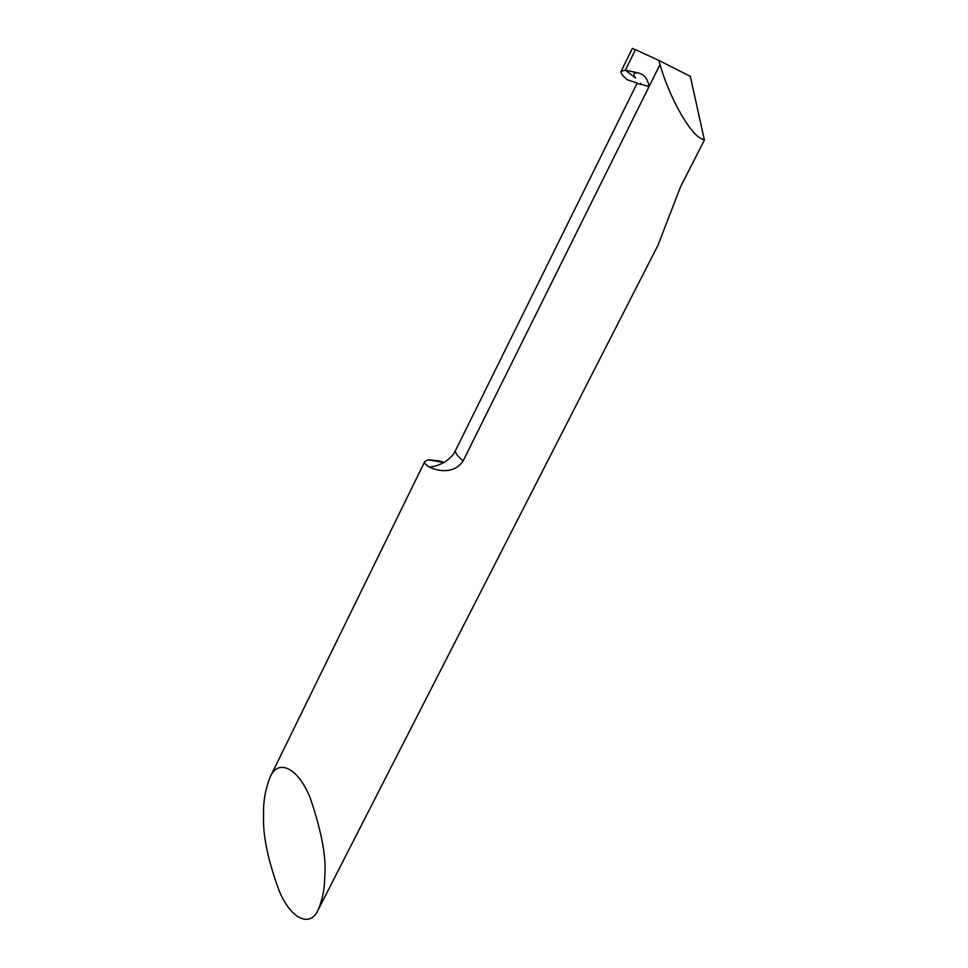 <?xml version="1.0" encoding="UTF-8"?>
<svg xmlns="http://www.w3.org/2000/svg" width="968" height="968" viewBox="0 0 968 968"><rect width="100%" height="100%" fill="white"/><g stroke="black" fill="none" stroke-linecap="round" stroke-linejoin="round"><path stroke-width="1.45" d="M635.601 77.972C632.903 74.669 633.495 72.939 637.392 72.794L625.352 70.168L635.601 77.972L625.352 70.168L635.431 49.67L658.942 60.464L659.97 64.59C669.36 97.175 689.276 132.785 700.917 138.436L704.401 140.058L690.329 76.351L658.942 60.464M317.964 910.21C310.74 926.63 292.312 921.04 279.546 891.83C267.93 860.443 262.618 834.936 263.599 815.31C263.078 802.17 265.268 789.392 270.181 777.001C277.32 759.553 296.958 765.591 310.075 797.559C321.679 831.464 326.567 857.902 324.74 876.875C324.704 888.818 322.441 899.925 317.964 910.21L657.95 245.315L680.528 186.86L704.401 140.058M637.392 72.794C643.926 73.919 647.81 78.517 649.044 86.588C642.45 84.494 638.372 83.575 636.811 83.853L637.198 82.994M444.409 462.365L438.153 460.744L428.171 459.776L424.807 461.47C424.141 463.043 425.702 464.93 429.489 467.133C434.995 470.085 453.351 475.578 463.115 460.95L659.97 64.59M632.298 48.46L635.431 49.67L625.352 70.168L621.093 71.281C620.585 72.564 621.71 74.536 624.469 77.198L626.998 79.666L637.174 83.042M640.671 83.248L641.566 84.47M463.115 460.95C457.271 455.952 454.766 452.407 455.613 450.326L636.811 83.853M428.171 459.776L444.058 462.571M429.489 467.133C432.539 466.237 433.071 467.786 444.59 462.256C454.827 454.585 453.581 453.23 455.613 450.326M270.181 777.001L424.807 461.47M632.334 48.4L621.117 71.257"/></g></svg>
